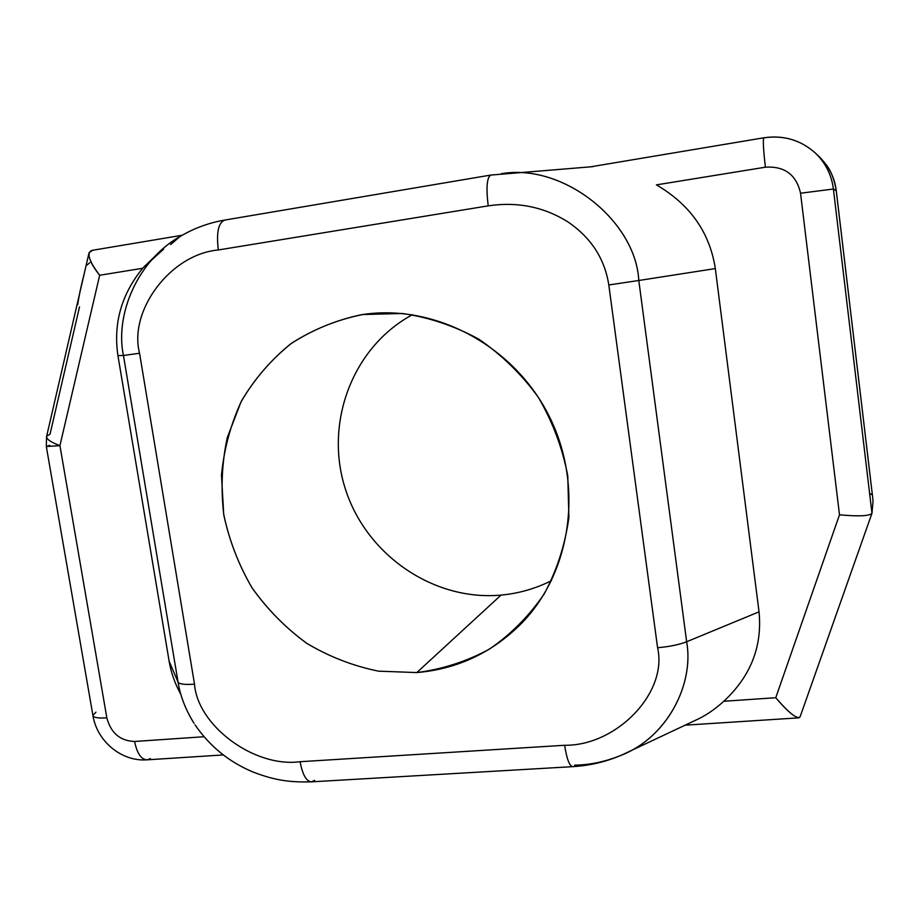 <?xml version="1.0" encoding="UTF-8"?>
<svg xmlns="http://www.w3.org/2000/svg" width="919" height="919" viewBox="0 0 919 919"><rect width="100%" height="100%" fill="white"/><g stroke="black" fill="none" stroke-linecap="round" stroke-linejoin="round"><path stroke-width="1.38" d="M819.403 156.862C829.306 166.925 834.923 178.252 836.256 190.865L833.395 189.015L836.256 190.865C834.911 178.217 829.271 166.867 819.323 156.793L815.371 153.071C825.538 162.87 831.546 174.851 833.395 189.015L871.97 513.25L873.039 501.154M764.011 137.827C783.689 134.978 800.817 140.056 815.371 153.071C800.782 140.021 783.62 134.932 763.873 137.781C762.816 139.481 763.321 149.28 765.401 167.201L656.419 184.88C690.123 204.581 709.755 232.484 715.327 268.578C709.755 232.484 690.123 204.581 656.419 184.88L765.401 167.201C784.608 165.994 796.313 174.667 800.541 193.22C796.313 174.667 784.608 165.994 765.401 167.201C763.321 149.28 762.816 139.481 763.873 137.781L764.011 137.827M620.268 755.648C666.528 738.21 694.454 684.85 686.654 641.749L759.037 611.836C762.425 646.459 750.674 676.269 723.804 701.266C714.396 709.813 704.816 716.223 695.074 720.496C704.816 716.223 714.396 709.813 723.804 701.266L775.751 697.716L723.804 701.266C750.674 676.269 762.425 646.459 759.037 611.836L715.327 268.578L638.797 280.49C635.718 220.79 563.221 163.375 502.233 173.588M800.162 716.59L798.99 717.831C794.303 717.176 786.561 710.479 775.751 697.716L839.495 514.801L800.541 193.22L839.495 514.801L775.751 697.716C789.122 713.178 797.232 719.566 800.081 716.877L871.924 513.422C869.006 516.087 858.197 516.547 839.495 514.801C858.805 516.581 869.627 516.053 871.97 513.25L871.924 513.422M872.395 495.111L872.315 494.376M836.267 190.911L872.338 494.652L836.256 190.865M163.651 249.083L142.629 268.291L99.677 275.252L59.93 445.646C50.499 442.108 46.076 438.96 46.662 436.215L50.04 434.17L79.505 306.912M873.05 501.314L871.97 513.25L833.395 189.015L800.541 193.22L833.395 189.015C831.546 174.851 825.538 162.87 815.371 153.071M144.662 265.959L146.822 265.683L144.662 265.959M622.014 754.901C606.483 761.679 590.113 765.584 572.893 766.641L572.893 766.641C569.585 766.366 566.828 759.243 564.622 745.275L300.111 761.713C254.31 767.905 197.642 725.78 194.506 684.173L139.55 353.252C128.488 310.702 170.463 254.195 218.343 249.968L488.196 205.856C486.025 187.602 486.898 177.344 490.792 175.058C486.898 177.344 486.025 187.602 488.196 205.856C517.259 201.525 543.761 206.832 567.701 221.766C590.997 237.561 604.702 258.63 608.803 284.97C604.702 258.63 590.997 237.561 567.701 221.766C543.761 206.832 517.259 201.525 488.196 205.856L218.343 249.968C170.463 254.195 128.488 310.702 139.55 353.252L194.506 684.173C197.642 725.78 254.31 767.905 300.111 761.713L564.622 745.275C616.121 746.033 668.044 693.029 657.579 647.723L608.803 284.97L638.797 280.49L686.654 641.749C679.141 644.69 669.446 646.677 657.579 647.723C668.044 693.029 616.121 746.033 564.622 745.275C566.793 759.06 569.516 766.182 572.79 766.653M416.824 672.57L378.444 671.146C353.045 665.976 329.082 656.66 306.578 643.208C285.372 627.654 267.107 609.067 251.795 587.448C238.492 564.519 229.13 540.119 223.696 514.249L221.479 475.146C223.983 449.069 230.692 424.279 241.594 400.787C254.781 378.559 271.438 359.375 291.553 343.246C313.31 329.312 337.055 319.732 362.787 314.528L402.258 313.471C428.92 317.308 454.434 325.866 478.788 339.145C501.843 354.941 521.705 374.343 538.362 397.353C552.698 421.924 562.497 448.093 567.77 475.87L568.895 517.454C565.116 544.875 556.857 570.412 544.117 594.076C529.08 616.063 510.826 634.42 489.367 649.159C466.576 661.462 442.395 669.262 416.824 672.57L501.05 595.098C433.205 601.29 366.267 554.754 345.395 489.046C324.097 423.475 352.115 347.233 412.447 314.7C352.115 347.233 324.097 423.475 345.395 489.046C366.267 554.754 433.205 601.29 501.05 595.098C518.73 593.467 535.536 588.654 551.469 580.659C535.536 588.654 518.73 593.467 501.05 595.098L416.824 672.57C457.673 669.066 492.768 652.456 522.107 622.76C572.135 570.94 584.07 483.417 548.126 414.124C512.388 344.717 434.055 303.752 362.787 314.528L361.098 314.78C335.527 320.237 311.955 330.001 290.393 344.085C270.485 360.34 254.035 379.581 241.042 401.844L227.223 437.766C221.835 463.21 220.698 488.988 223.834 515.088C229.371 540.854 238.791 565.151 252.116 587.965C267.452 609.469 285.706 627.941 306.877 643.403C329.347 656.775 353.241 666.022 378.559 671.169L416.824 672.57M181.56 235.632C137.471 259.606 114.76 314.999 123.456 355.481L139.55 353.252L123.456 355.481L178.056 682.128C179.308 684.161 184.799 684.839 194.506 684.173C184.799 684.839 179.308 684.161 178.056 682.128L169.13 661.198L178.056 682.128L123.456 355.481L117.931 355.596L169.13 661.198C171.003 672.524 174.92 683.61 180.882 694.442C174.92 683.61 171.003 672.524 169.13 661.198L117.931 355.596C113.186 323.499 121.423 294.402 142.629 268.291C121.423 294.402 113.186 323.499 117.931 355.596L123.456 355.481C114.955 315.55 136.747 261.019 179.906 236.608L170.601 244.592M501.395 173.668L503.267 173.496C564.151 163.904 635.695 221.226 638.797 280.49L715.327 268.578L759.037 611.836L686.654 641.749L638.797 280.49L608.803 284.97L657.579 647.723C669.446 646.677 679.141 644.69 686.654 641.749C694.27 684.23 667.401 736.877 622.025 754.901C606.126 761.552 590.331 764.964 574.616 765.148M77.713 304.798C78.885 296.343 81.044 286.016 84.192 273.782M87.087 265.063L89.729 262.719M146.764 759.852C121.274 761.69 96.828 740.978 92.911 715.384C93.244 717.578 97.885 718.394 106.845 717.842L59.93 445.646L106.845 717.842C110.877 733.04 120.125 740.921 134.588 741.472L203.972 736.739L134.588 741.472C137.092 753.614 141.354 759.726 147.373 759.818C141.354 759.726 137.092 753.614 134.588 741.472C120.125 740.921 110.877 733.04 106.845 717.842C97.885 718.394 93.244 717.578 92.911 715.384L95.944 712.168M314.585 780.334L311.552 781.839C306.372 781.518 302.546 774.809 300.111 761.713C302.592 774.993 306.475 781.69 311.725 781.828L572.893 766.641M193.001 721.656C185.121 708.503 180.147 695.315 178.056 682.128C180.227 695.901 185.546 709.629 194.024 723.287M593.019 166.638L490.838 175.058L224.753 220.066C218.366 222.593 216.229 232.564 218.343 249.968C216.229 232.656 218.343 222.685 224.684 220.078L225.5 220.009M195.035 724.838L194.989 724.781C209.704 746.262 229.015 761.989 252.909 771.96C275.895 780.909 291.484 782.425 311.725 781.828M150.417 758.589L147.373 759.818L223.202 754.936M92.911 715.384L46.318 446.519L59.93 445.646L46.318 446.519L49.764 445.313M182.215 235.253L91.877 250.393C86.352 252.863 88.959 261.145 99.677 275.252L142.629 268.291L158.194 253.173M88.879 253.506L46.662 436.215C46.076 438.96 50.499 442.108 59.93 445.646L99.677 275.252C91.843 265.476 88.316 257.94 89.074 252.656L92.601 250.336M869.615 493.526L872.349 494.686L869.673 493.997M826.192 164.65C831.052 170.934 834.418 179.676 836.279 190.888L872.338 494.525M685.149 725.171L798.99 717.831M873.05 501.2L872.384 494.859M224.753 220.066C208.716 222.812 193.771 228.326 179.906 236.608M622.025 754.901L695.074 720.496M763.873 137.781L590.538 166.833M46.318 446.519L46.547 436.709"/></g></svg>
